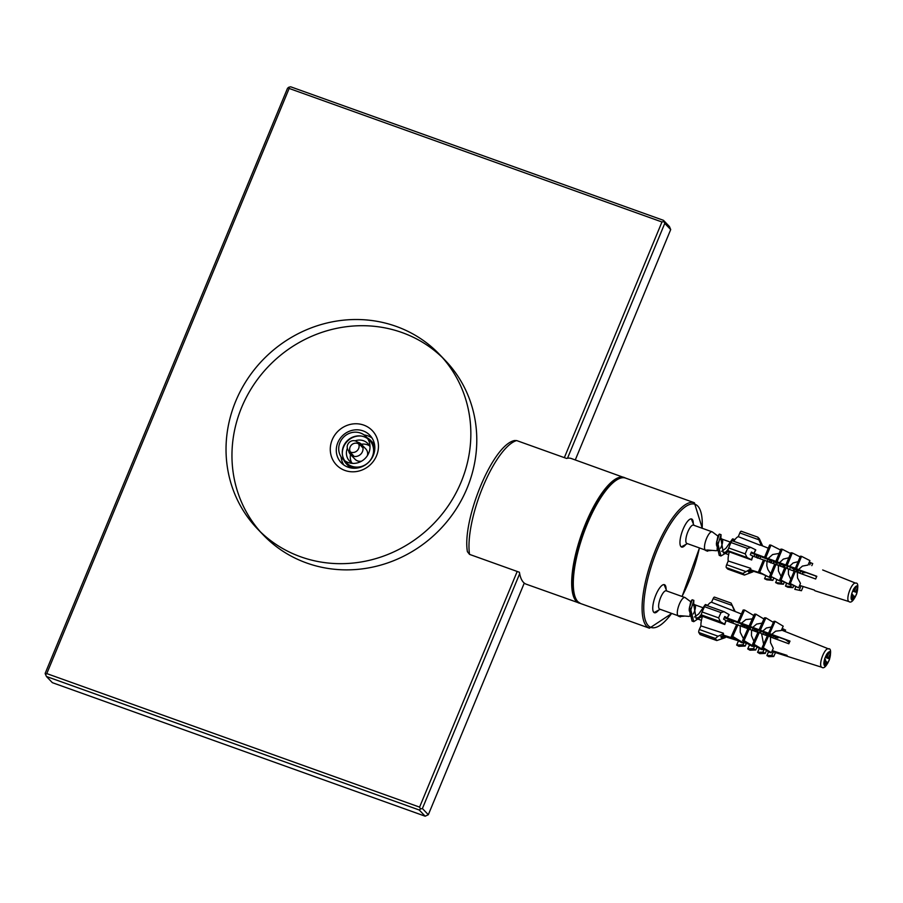 <?xml version="1.0" encoding="UTF-8"?>
<svg xmlns="http://www.w3.org/2000/svg" width="903" height="903" viewBox="0 0 903 903"><rect width="100%" height="100%" fill="white"/><g stroke="black" fill="none" stroke-linecap="round" stroke-linejoin="round"><path stroke-width="1.35" d="M665.026 586.826A14.888 4.65 109.7 0 0 664.71 585.663A14.888 4.65 109.7 0 0 664.156 584.772A14.888 4.65 109.7 0 0 663.965 584.591M653.975 612.482A14.888 4.65 109.7 0 0 655.228 612.132A14.888 4.65 109.7 0 0 656.21 611.444M658.648 610.123A14.888 4.65 -70.3 0 1 654.393 612.719A14.888 4.65 -70.3 0 1 655.025 597.131A14.888 4.65 -70.3 0 1 664.427 584.681A14.888 4.65 -70.3 0 1 665.048 585.088A14.888 4.65 -70.3 0 1 666.075 589.388M692.229 521.144A14.888 4.65 109.7 0 0 691.912 519.981A14.888 4.65 109.7 0 0 691.359 519.09A14.888 4.65 109.7 0 0 691.167 518.909M681.178 546.8A14.888 4.65 109.7 0 0 682.431 546.45A14.888 4.65 109.7 0 0 683.413 545.762M685.851 544.441A14.888 4.65 -70.3 0 1 681.596 547.037A14.888 4.65 -70.3 0 1 682.228 531.449A14.888 4.65 -70.3 0 1 691.63 518.999A14.888 4.65 -70.3 0 1 692.251 519.406A14.888 4.65 -70.3 0 1 693.278 523.706M514.575 440.517C492.372 444.84 461.941 520.433 467.404 551.677L469.537 554.386L519.417 572.254A66.754 20.871 109.7 0 0 526.235 584.196L580.358 603.441M625.294 477.992L571.249 458.498A66.754 20.871 109.7 0 0 566.565 458.442L516.674 440.574L514.575 440.529M717.919 550.164L716.384 543.877L717.93 536.066L712.388 531.957A9.73 3.036 -70.3 0 0 712.128 531.822L693.448 525.128A9.73 3.036 -70.3 0 0 687.567 532.556A9.73 3.036 -70.3 0 0 686.483 543.177A9.73 3.036 -70.3 0 0 686.89 543.448L705.209 550.006M796.751 569.217L796.299 571.791L796.457 569.116M794.617 569.466L793.523 570.933M783.432 564.443L782.969 567.084L783.127 564.533M781.592 564.273L780.26 566.091M769.661 562.23L769.796 559.905M768.464 559.228L766.997 561.26L766.794 565.775L767.877 569.5L770.654 573.834M756.804 554.905L756.364 557.388L756.522 554.803M755.224 554.34L753.734 556.429M729.929 544.949L730.301 542.071L725.933 548.268L721.644 551.361M705.187 550.209L707.546 550.017L706.891 550.819L705.187 550.209L706.699 550.751M716.655 541.631L719.364 534.091L716.44 542.94L719.251 555.368L720.165 555.548M725.267 552.805L728.303 549.114M750.314 547.263L732.468 540.863L732.672 538.843L730.843 542.726M755.867 557.196L756.387 556.316M756.601 555.932L757.098 555.006M769.13 562.038L769.706 561.056M770.203 559.296L769.672 562.23M782.404 566.881L783.014 565.854M706.891 550.819L711.395 550.48M716.418 545.119L718.359 542.24M720.842 538.222L721.057 534.7L718.043 544.283L720.955 555.977L728.811 551.349M734.41 540.333L734.376 539.452L733.315 541.145M757.38 558.088L758.791 555.616M758.509 555.514L758.068 558.009M770.677 562.862L771.817 560.932M771.828 560.289L771.376 562.851M783.996 567.626L784.978 566M785.136 565.052L784.673 567.705M798.5 569.612L797.981 572.558M707.546 550.017L716.372 550.728M717.513 543.662L718.314 542.477M720.865 538.391L723.326 552.749L728.439 550.954M757.583 557.828L759.084 555.717M760.371 556.18L760.202 558.788M770.835 562.659L772.031 561.034M773.657 561.35L773.521 563.641M784.109 567.49L784.854 566.508M787.01 565.718L786.829 568.258M798.15 561.621L793.082 562.998L789.538 566.339L796.491 568.597L801.571 556.35L809.912 560.594L808.072 565.03L802.417 566.102L798.455 569.59L816.809 576.283A11.096 3.477 109.7 0 0 815.68 579.004L797.326 572.31L798.873 570.256M800.272 570.967L800.148 573.349M705.22 549.916A9.73 3.036 -70.3 0 1 705.164 549.871A9.73 3.036 -70.3 0 1 706.248 539.249A9.73 3.036 -70.3 0 1 712.128 531.822M717.546 550.604A6.208 1.941 -70.3 0 1 717.129 548.618M720.752 539.588A6.208 1.941 -70.3 0 1 721.982 539.102A6.208 1.941 -70.3 0 1 722.152 539.181A6.208 1.941 -70.3 0 1 720.526 548.256M802.53 574.218A6.208 1.941 -70.3 0 1 803.456 572.141M690.716 615.846L689.181 609.559L690.727 601.748L685.185 597.639A9.73 3.036 -70.3 0 0 684.925 597.504L666.245 590.81A9.73 3.036 -70.3 0 0 660.364 598.237A9.73 3.036 -70.3 0 0 659.28 608.859A9.73 3.036 -70.3 0 0 659.675 609.13L677.995 615.688M769.142 636.197L769.367 633.906M767.606 634.854L766.997 635.723M755.811 631.615L755.924 630.17M754.727 629.447L753.757 630.858M742.503 626.716L742.684 624.82M741.69 624.233L740.516 625.982M729.195 621.817L729.421 619.593M728.495 619.266L727.276 621.106M702.726 610.575L703.098 607.753L698.73 613.95L694.441 617.042M677.984 615.891L680.331 615.699L679.677 616.501L677.984 615.891L679.496 616.433M689.452 607.313L692.149 599.773L689.237 608.622L692.048 621.038L692.962 621.23M698.064 618.487L701.507 614.187M705.536 605.202L705.469 604.525L705.017 604.954L703.527 608.78M702.274 616.049L702.229 617.065M729.398 621.614L730.279 619.898M729.793 619.729L729.353 621.874M742.729 626.343L743.327 625.215M743.259 623.905L742.65 626.761M756.025 631.163L756.409 630.452M756.421 629.267L755.935 631.66M769.74 634.03L769.277 636.288M679.677 616.501L684.192 616.162M689.215 610.8L691.156 607.922M693.639 603.904L693.854 600.382L690.84 609.954L693.741 621.648L702.274 616.162M730.967 622.46L731.983 620.508M731.498 620.338L731.046 622.494M744.207 627.337L744.862 626.14M744.817 625.113L744.343 627.393L745.11 626.287M757.47 632.224L757.944 631.378M758.125 629.876L757.651 632.19M770.71 637.1L771.76 635.148M771.523 634.278L770.936 637.179M680.331 615.699L689.17 616.41M690.31 609.344L691.111 608.159M693.662 604.073L696.111 618.431L702.128 615.812M731.114 622.517L732.356 620.643M733.281 620.982L733.044 623.228M746.521 626.31L746.363 628.127L746.973 627.404M759.908 630.52L759.694 632.597M770.823 637.134L772.065 635.328M773.137 635.972L772.979 637.924M678.006 615.598A9.73 3.036 -70.3 0 1 677.961 615.553A9.73 3.036 -70.3 0 1 679.045 604.931A9.73 3.036 -70.3 0 1 684.925 597.504M690.343 616.286A6.208 1.941 -70.3 0 1 689.915 614.3M693.549 605.27A6.208 1.941 -70.3 0 1 694.779 604.773A6.208 1.941 -70.3 0 1 694.938 604.863A6.208 1.941 -70.3 0 1 693.323 613.938M775.711 638.94A6.208 1.941 -70.3 0 1 776.546 637.292M715.357 638.444L718.066 636.209L723.032 634.03L723.664 635.419L720.797 636.671L721.407 637.653L724.274 636.401L725.256 637.631L716.79 640.554L715.357 638.444L698.832 632.518A2.483 0.779 109.7 0 1 699.306 629.493L700.92 625.892L723.393 633.217A13.737 4.301 109.7 0 0 723.653 635.035M716.576 640.408L700.039 634.482L698.832 632.518M727.22 617.945L724.77 616.501L723.585 619.153L726.035 620.587L724.601 624.21L720.368 621.704L718.63 617.889L721.012 612.606L724.037 611.681L728.947 614.503L727.22 617.945L724.556 616.997M705.965 605.292A2.483 0.779 109.7 0 0 705.819 605.157A2.483 0.779 109.7 0 0 704.475 606.681L721.012 612.606M718.63 617.889L702.105 611.963L704.475 606.681M733.575 610.8L734.545 611.15L731.091 603.069L735.177 611.512M734.545 611.15L733.45 608.464L734.85 611.387M702.105 611.963A2.483 0.779 109.7 0 0 701.62 614.988L720.368 621.704M714.645 597.255A2.483 0.779 109.7 0 0 714.487 597.12A2.483 0.779 109.7 0 0 713.144 598.644L731.904 605.36M824.033 664.743L825.681 660.172L824.699 658.614L826.674 654.201L827.656 655.77L829.518 651.571L830.534 653.208L828.672 657.407L829.62 658.953L827.645 663.355L826.696 661.809L824.8 665.996L824.033 664.743A7.314 2.291 -70.3 0 0 824.258 665.285A7.314 2.291 -70.3 0 0 824.574 665.613M827.656 655.77L826.222 655.251A7.314 2.291 -70.3 0 0 825.173 657.587M742.977 644.798L736.634 645.047L738.823 646.322L745.167 646.074L742.977 644.798L743.982 642.575L747.955 643.839M734.421 611.004A13.737 4.301 109.7 0 0 734.162 610.88A13.737 4.301 109.7 0 0 733.439 610.812L711.53 602.245A14.392 4.504 109.7 0 0 707.399 605.732M724.545 617.02L790.012 641.119A11.096 3.477 109.7 0 0 788.827 643.771L770.496 637.021L770.53 642.643L773.273 648.331L771.343 652.643L770.101 652.621L762.03 647.767L767.358 635.859L761.59 633.737L763.611 644.223M752.301 618.882L745.912 619.56L741.397 623.228M762.053 623.138L756.612 624.097L752.752 627.404M771.343 626.987L766.354 628.003L762.775 631.095M769.785 633.229L775.124 621.332L783.206 626.185L781.264 630.497L775.677 631.163L771.681 634.369M761.59 633.737L759.355 632.393L754.028 644.302L762.821 649.584L761.364 649.573L752.571 644.279L757.91 632.382L751.567 630.046L751.454 635.61L753.903 641.311M751.567 630.046L740.212 625.869L740.223 632.258L743.417 638.692M731.306 636.457L732.717 636.468L743.079 642.699L741.668 642.688L731.306 636.457L736.645 624.549L726.012 620.643M725.809 621.512A13.737 4.301 109.7 0 0 724.782 624.504L702.444 616.331A14.392 4.504 109.7 0 0 700.92 625.892M723.653 635.193L735.46 638.952M743.598 641.548L744.738 641.909M772.234 650.657L786.987 655.352A11.096 3.477 109.7 0 0 787.597 656.334L771.918 651.345M755.755 646.198L753.757 645.566M747.515 643.579L743.293 642.236M738.236 640.622L722.908 635.746M826.696 661.809L825.184 661.267M828.672 657.407L825.737 656.346M829.62 658.953L825.263 657.395M830.534 653.208L829.044 652.677M750.845 627.269L750.021 629.12M752.244 630.294L753.068 628.454M736.634 645.047L738.519 640.848M745.167 646.074L746.397 643.342M760.484 633.071L761.364 631.107M757.132 632.1L757.764 631.276M763.599 632.45L762.809 634.188M724.229 617.731L740.697 623.634L744.614 625.993M757.809 631.299L751.499 627.506L744.117 624.865L749.603 628.161L746.442 627.088M769.232 635.035L767.889 635.023L761.082 630.937L755.01 628.759L757.967 630.542M776.241 637.845L770.157 634.188L764.627 632.202L769.232 634.978M789.944 641.277L773.16 635.26L777.867 638.094L778.307 637.1M747.718 648.907L749.953 650.216L755.732 649.991L753.486 648.681L747.718 648.907L749.558 644.798M749.603 628.161L750.122 627.009M757.075 646.988L755.732 649.991M739.241 621.919L744.58 610.022L743.169 610.01L737.83 621.907M770.812 634.572L769.875 636.649M766.658 635.61L767.358 634.707M740.212 625.869L736.645 624.549M732.717 636.468L738.056 624.571M743.079 642.699L743.711 641.288M753.791 615.564L744.58 610.022M757.561 652.327L759.818 653.648L765.202 653.433L762.945 652.124L757.561 652.327L759.344 648.354M766.534 650.476L765.202 653.433M763.904 618.995L755.867 614.164L750.528 626.072M755.867 614.164L754.423 614.153L749.095 626.05M760.428 630.7L759.954 631.739M749.343 628.714L744.016 640.611L753.429 646.288L751.996 646.266L742.571 640.599L744.016 640.611M753.96 645.114L753.429 646.288M766.861 655.567L768.78 656.684L773.736 656.492L771.805 655.375L766.861 655.567L768.588 651.718M773.408 622.381L765.879 617.855L760.552 629.752M765.879 617.855L764.435 617.833L759.096 629.741M775.485 652.576L773.736 656.492M781.942 628.996L785.587 630.046L784.967 631.445M763.295 648.523L762.821 649.584M775.124 621.332L773.882 621.32L768.555 633.217M770.496 637.021L768.6 635.881L763.261 647.778L771.343 652.643M753.486 648.681L754.694 645.984M764.288 649.122L762.945 652.124M783.669 628.928L782.912 630.621M773.363 651.898L771.805 655.375M747.898 628.702L742.571 640.599M759.355 632.393L757.91 632.382M752.571 644.279L754.028 644.302M768.6 635.881L767.358 635.859M762.03 647.767L763.261 647.778M785.52 654.878L787.01 655.42M738.71 640.916L724.274 636.401M724.646 636.626A13.737 4.301 109.7 0 0 724.895 636.75A13.737 4.301 109.7 0 0 725.628 636.818L725.256 637.631M724.24 636.322L725.628 636.818M711.53 602.245L713.144 598.644M733.439 610.812L733.8 609.999M702.444 616.331L701.62 614.988M728.947 614.503L729.127 614.808A13.737 4.301 109.7 0 0 727.739 617.212M723.032 634.03L723.393 633.217M742.853 573.507L750.314 569.138L751.093 570.211L748.26 571.52L748.971 572.265L751.804 570.944L752.921 571.859L744.411 575.076L742.853 573.507L726.317 567.592A2.483 0.779 109.7 0 1 726.667 564.702L728.202 561L750.664 568.303A13.737 4.301 109.7 0 0 751.036 569.895M744.275 574.997L727.739 569.071L726.317 567.592M753.915 553.325L751.398 552.06L750.28 554.781L752.797 556.045L751.443 559.747L747.086 557.557L745.212 553.878L747.47 548.437L750.777 547.387L755.574 549.769L753.915 553.325L751.273 552.376M732.468 540.863A2.483 0.779 109.7 0 0 732.367 540.795A2.483 0.779 109.7 0 0 730.933 542.511L747.47 548.437M745.212 553.878L728.676 547.963L730.933 542.511M761.184 545.141L757.809 537.161L759.31 538.707L762.663 545.943M761.432 545.231L760.292 542.5L762.03 545.694M728.676 547.963A2.483 0.779 109.7 0 0 728.337 550.841L747.086 557.557M741.25 531.235L757.809 537.161L741.352 531.303A2.483 0.779 109.7 0 0 741.25 531.235A2.483 0.779 109.7 0 0 739.817 532.951L758.576 539.667M851.337 599.355L852.85 594.761L851.71 593.576L853.583 589.038L854.723 590.223L856.495 585.9L857.681 587.142L855.909 591.454L857.026 592.628L855.141 597.165L854.035 595.991L852.229 600.303L851.337 599.355A7.314 2.291 -70.3 0 0 851.608 599.795A7.314 2.291 -70.3 0 0 851.969 600.01M854.723 590.223L853.324 589.715M822.768 570.007A11.096 3.477 109.7 0 0 822.678 569.962L855.57 583.124A9.798 3.059 109.7 0 0 849.644 590.539A9.798 3.059 109.7 0 0 848.527 601.296A9.798 3.059 109.7 0 0 848.967 601.579C851.032 603.249 853.583 600.732 856.62 594.005C858.482 586.137 858.132 582.514 855.57 583.124A9.798 3.059 109.7 0 1 855.672 583.169M768.295 548.211L760.631 545.141M761.285 545.164A13.737 4.301 109.7 0 0 760.213 545.254L738.282 536.653A14.392 4.504 109.7 0 0 733.778 541.303M751.262 552.388L789.538 566.339M779.12 553.415L772.629 554.544L768.126 558.539M788.85 557.749L783.341 559.104L779.492 562.682M789.12 583.417L790.294 583.564L795.362 571.317L797.326 572.31L797.518 577.92L800.476 583.372L798.636 587.808L789.12 583.417L794.188 571.17L788.409 569.071L788.432 574.229L790.791 579.376M788.409 569.071L786.107 567.897L781.027 580.144L790.114 584.76L779.65 579.963L784.718 567.716L778.363 565.402L778.42 570.967L781.095 576.475M778.363 565.402L752.786 556.079M752.594 556.97A13.737 4.301 109.7 0 0 751.657 559.984L729.297 551.857A14.392 4.504 109.7 0 0 728.202 561M751.048 569.974L758.813 572.434M799.64 585.404L814.359 590.077A11.096 3.477 109.7 0 0 815.07 590.81L848.967 601.579M761.522 573.811L750.709 570.38M854.035 595.991L852.556 595.461M855.909 591.454L853.03 590.427M857.026 592.628L852.748 591.093M857.681 587.142L856.213 586.623M775.361 564.149L779.041 565.402L779.876 563.404M777.596 562.355L776.794 564.285M771.433 577.231L770.586 579.252L764.581 578.71L766.839 579.828L772.844 580.369L773.668 578.371M764.581 578.71L765.721 575.956M779.041 565.402L778.217 565.323M786.84 568.077L788.127 566.158M783.499 567.276L784.447 565.729M787.314 568.122L788.759 569.195M790.43 567.332L789.628 569.274M751.07 552.85L771.704 560.876M783.082 565.03L770.936 559.973L776.603 562.851L773.611 561.847M784.944 565.989L783.296 565.143M786.942 566.474L787.213 565.797M803.275 572.502L796.977 569.296L791.446 567.31L796.311 569.793L794.922 569.612L787.901 566.046L781.829 563.867L785.046 565.504M816.764 576.385L799.979 570.369L804.844 572.841L805.104 572.209M796.491 568.597L798.455 569.59M775.643 582.593L777.957 583.744L783.42 584.241L781.106 583.09L775.643 582.593L776.749 579.94M776.603 562.851L776.907 562.106M784.233 582.3L783.42 584.241M765.902 557.399L770.97 545.152L769.627 544.994L764.559 557.241M795.599 571.441L796.299 571.497M796.344 571.509L798.038 572.175M797.575 569.601L796.773 571.543M793.06 570.764L794.042 569.172M759.694 572.378L770.406 577.818L758.351 572.209L759.694 572.378L764.773 560.131M770.406 577.818L770.778 576.904M780.519 550.017L770.97 545.152M785.475 586.058L787.811 587.21L792.902 587.672L790.576 586.51L785.475 586.058L786.547 583.473M799.099 572.705L798.15 572.615M793.703 585.754L792.902 587.672M790.61 553.505L782.28 549.272L777.201 561.519M782.28 549.272L780.903 549.103L775.835 561.35M776.083 564.24L771.004 576.486L780.745 581.442L771.004 576.486M781.05 580.685L780.745 581.442M802.101 574.06L803.117 572.412M794.775 589.32L801.435 590.731L794.775 589.32L795.803 586.826M800.103 556.891L792.303 552.929L787.235 565.176M792.303 552.929L790.915 552.749L785.847 564.996M802.981 586.984L801.435 590.731M809.167 562.388L812.711 563.517L811.831 565.628M790.396 584.072L790.114 584.76M801.571 556.35L800.385 556.203L795.317 568.45M790.294 583.564L798.636 587.808M772.844 580.369L770.586 579.252M781.106 583.09L781.93 581.126M791.378 584.568L790.576 586.51M810.725 562.524L809.788 564.804M800.871 586.318L799.46 589.749M758.351 572.209L763.43 559.962M774.706 564.07L769.627 576.317M786.107 567.897L784.718 567.716M779.65 579.963L781.027 580.144M795.362 571.317L794.188 571.17M750.506 570.482L751.804 570.944M752.199 571.102A13.737 4.301 109.7 0 0 752.944 571.114M738.282 536.653L739.817 532.951M760.213 545.254L760.552 544.407M729.297 551.857L728.337 550.841M755.574 549.769L755.788 550.006A13.737 4.301 109.7 0 0 754.423 552.546M753.204 571.193L752.921 571.859M750.314 569.138L750.664 568.303M517.205 571.452L419.59 807.124L46.775 673.593L289.152 88.449L661.955 221.98L564.341 457.652M344.969 470.463A24.821 23.286 -43.8 0 0 378.278 443.328A24.821 23.286 -43.8 0 0 339.844 429.568A24.821 23.286 -43.8 0 0 344.969 470.463M372.013 438A19.855 18.636 -43.8 0 0 367.814 435.833A19.855 18.636 -43.8 0 0 364.044 434.919M341.097 456.907A19.855 18.636 -43.8 0 0 343.829 465M348.039 467.167A19.855 18.636 136.2 0 1 341.221 462.754A19.855 18.636 136.2 0 1 342.666 435.573A19.855 18.636 136.2 0 1 369.891 435.291A19.855 18.636 136.2 0 1 371.246 459.175A19.855 18.636 136.2 0 1 348.039 467.167M46.425 676.482L419.24 810.002L425.166 816.199L52.363 682.668L46.425 676.482L45.15 673.412L287.526 88.28L288.802 87.23L290.676 86.801L663.491 220.332L664.766 223.402L670.703 229.588L575.279 459.943M419.59 807.124L420.527 808.964L419.24 810.002M45.489 674.631L46.775 673.593M425.166 816.199L428.327 814.72L422.401 808.535L420.527 808.964M670.703 229.588L669.416 226.518L663.491 220.332M289.152 88.449L288.802 87.23M661.955 221.98L663.829 221.551M422.401 808.535L519.676 573.698M567.502 458.239L664.766 223.402M524.271 583.09L428.327 814.72M300.722 556.812A126.07 118.316 136.2 0 1 257.4 528.808A126.07 118.316 136.2 0 1 266.599 356.166A126.07 118.316 136.2 0 1 439.479 354.394A126.07 118.316 136.2 0 1 448.102 506.041A126.07 118.316 136.2 0 1 300.722 556.812M355.489 440.969A6.107 5.723 136.2 0 1 357.148 450.687A6.107 5.723 136.2 0 1 348.355 443.429A6.107 5.723 136.2 0 1 355.489 440.969M367.623 438.644A16.13 15.137 -43.8 0 0 364.033 436.759A16.13 15.137 -43.8 0 0 345.996 442.154A16.13 15.137 -43.8 0 0 344.664 460.643M342.722 458.95L346.278 462.663A16.13 15.137 -43.8 0 0 368.401 462.426A16.13 15.137 -43.8 0 0 369.575 440.337L366.02 436.634A16.13 15.137 -43.8 0 0 360.478 433.045A16.13 15.137 -43.8 0 0 341.616 439.547A16.13 15.137 -43.8 0 0 342.722 458.95A16.13 15.137 -43.8 0 0 364.835 458.724A16.13 15.137 -43.8 0 0 366.02 436.634M439.479 354.394L445.405 360.579A126.07 118.316 136.2 0 1 454.04 512.238A126.07 118.316 136.2 0 1 306.648 562.998A126.07 118.316 136.2 0 1 263.326 534.994L257.4 528.808M260.425 531.844A126.07 118.316 136.2 0 1 272.525 362.351A126.07 118.316 136.2 0 1 442.38 357.543M369.508 445.8A12.653 11.874 -43.8 0 0 367.34 444.761A12.653 11.874 -43.8 0 0 361.279 444.242M352.768 463.397A12.653 11.874 136.2 0 1 349.551 461.061A12.653 11.874 136.2 0 1 347.395 448.204M355.082 440.845A12.653 11.874 136.2 0 1 367.837 443.554A12.653 11.874 136.2 0 1 370.027 446.861M350.522 454.536A12.653 11.874 -43.8 0 0 351.741 462.821M354.1 468.251A16.875 15.836 136.2 0 1 352.305 467.731A16.875 15.836 136.2 0 1 346.504 463.973A16.875 15.836 136.2 0 1 343.829 460.101M342.316 453.769A16.875 15.836 136.2 0 1 360.861 436.002M367.126 437.786A16.875 15.836 136.2 0 1 370.885 440.63A16.875 15.836 136.2 0 1 374.824 448.396M350.262 467.81A16.875 15.836 136.2 0 1 349.292 466.885L346.504 463.973M370.885 440.63L373.661 443.542A16.875 15.836 136.2 0 1 374.553 444.547M359.834 461.309A5.711 5.362 -43.8 0 0 360.703 461.647M367.939 454.717A5.711 5.362 -43.8 0 0 367.645 453.825M348.614 450.597A7.45 6.987 -43.8 0 0 360.624 454.322A7.45 6.987 -43.8 0 0 357.419 442.154M350.308 451.884A5.96 5.587 136.2 0 1 358.638 443.904M350.409 454.423L355.037 459.243A7.45 6.987 -43.8 0 0 361.708 461.094M367.352 455.688A7.45 6.987 -43.8 0 0 365.794 448.949L361.166 444.118M617.167 479.674A65.388 20.442 109.7 0 0 582.751 533.526A65.388 20.442 109.7 0 0 575.155 596.985M577.886 601.714A66.63 20.837 109.7 0 0 580.64 603.554L577.457 601.443C556.745 584.478 601.962 465.948 625.576 478.093A66.63 20.837 109.7 0 0 585.291 528.966A66.63 20.837 109.7 0 0 577.886 601.714M625.576 478.093L694.373 502.734A66.63 20.837 109.7 0 0 654.088 553.607A66.63 20.837 109.7 0 0 646.683 626.355A66.63 20.837 109.7 0 0 649.438 628.195L671.776 613.464M702.162 528.255A65.388 20.442 109.7 0 0 666.143 531.269A65.388 20.442 109.7 0 0 648.264 625.621A65.388 20.442 109.7 0 0 671.663 613.419M682.013 596.465A65.388 20.442 109.7 0 0 699.396 547.929M624.063 477.416A66.754 20.871 109.7 0 0 581.904 533.233A66.754 20.871 109.7 0 0 579.049 603.114M469.537 554.386A66.754 20.871 -70.3 0 1 482.913 486.841A66.754 20.871 -70.3 0 1 516.674 440.574M577.785 601.759A66.258 20.724 -70.3 0 1 582.491 533.436A66.258 20.724 -70.3 0 1 622.235 477.664M718.066 636.209L699.306 629.493M821.132 666.719A9.798 3.059 109.7 0 0 821.764 667.261C823.818 668.931 826.369 666.414 829.417 659.687C831.268 651.819 830.929 648.196 828.367 648.805A9.798 3.059 109.7 0 0 822.588 655.826A9.798 3.059 109.7 0 0 821.132 666.719M828.694 649.02A9.798 3.059 109.7 0 0 828.367 648.805L781.479 630.046M823.931 664.089A7.314 2.291 -70.3 0 1 824.778 658.727M826.753 654.314A7.314 2.291 -70.3 0 1 829.405 651.853M829.767 651.955A7.314 2.291 -70.3 0 1 830.308 652.835M830.421 653.49A7.314 2.291 -70.3 0 1 829.564 658.851M829.168 659.98A7.314 2.291 -70.3 0 1 828.119 662.339M827.588 663.265A7.314 2.291 -70.3 0 1 824.936 665.714M745.426 571.418L726.667 564.702M851.179 598.779A7.314 2.291 -70.3 0 1 851.8 593.655M852.161 592.526A7.314 2.291 -70.3 0 1 853.166 590.099M853.674 589.117A7.314 2.291 -70.3 0 1 856.394 586.194M856.789 586.205A7.314 2.291 -70.3 0 1 857.421 586.86M857.579 587.435A7.314 2.291 -70.3 0 1 856.958 592.56M856.597 593.689A7.314 2.291 -70.3 0 1 855.604 596.115M855.085 597.086A7.314 2.291 -70.3 0 1 852.364 600.021M580.64 603.554L649.438 628.195M682.081 596.488L699.464 547.952M702.274 528.3L694.373 502.734M717.851 536.134L718.856 534.599M730.234 542.127L732.231 539.272M705.932 550.604L707.636 551.214M719.24 555.379L720.944 555.988M719.364 534.079L721.068 534.689M732.672 538.843L734.376 539.452M722.152 539.181L720.876 538.244M730.301 542.071L721.982 539.102M728.631 554.656L723.314 552.749M816.56 576.836L815.172 575.809M693.933 525.309L691.427 519.157M687.375 543.617L681.528 546.778M690.648 601.816L691.653 600.281M703.031 607.809L705.017 604.954M678.729 616.286L680.422 616.896M692.037 621.061L693.741 621.67M692.161 599.761L693.854 600.371M705.469 604.525L707.173 605.134M694.938 604.863L693.673 603.926M703.098 607.753L694.779 604.773M701.428 620.338L696.111 618.431M789.357 642.518L785.542 639.696M666.73 590.991L664.213 584.839M660.161 609.299L654.325 612.46M700.197 634.617L716.79 640.554M705.819 605.157L724.037 611.681M714.487 597.12L731.091 603.069M741.374 613.995L733.383 610.8M821.764 667.261L771.884 651.435M763.927 648.907L763.216 648.681M756.161 646.446L753.712 645.668M743.959 642.575L743.237 642.349M727.852 569.138L744.411 575.076M732.367 540.795L750.777 547.387M768.295 548.2L760.642 545.141M761.624 573.868L750.686 570.391M353.513 455.722L348.772 450.766M362.329 447.278L357.588 442.323"/></g></svg>
